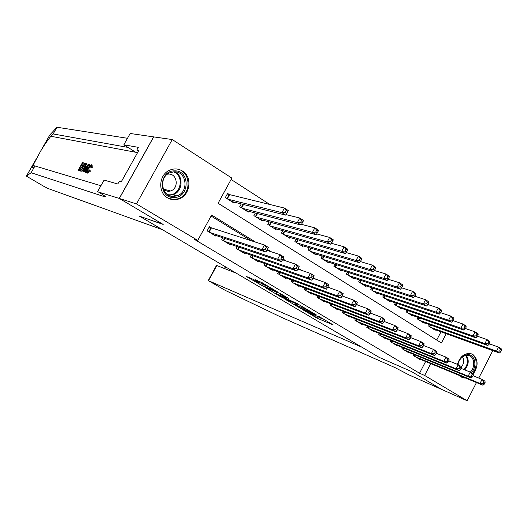 <?xml version="1.0" encoding="UTF-8"?>
<svg xmlns="http://www.w3.org/2000/svg" width="528" height="528" viewBox="0 0 528 528"><rect width="100%" height="100%" fill="white"/><g stroke="black" fill="none" stroke-linecap="round" stroke-linejoin="round"><path stroke-width="0.79" d="M302.735 309.698L317.447 318.338L333.148 324.878L318.483 316.193L321.413 318.536L310.504 312.899L314.12 315.48L312.213 314.721L302.735 309.698M182.345 170.96C192.918 176.979 190.133 196.06 178.286 199.122C174.491 200.231 170.894 199.795 167.501 197.809C157.641 192.423 158.822 174.867 169.415 170.306C173.91 168.293 178.22 168.511 182.345 170.96M457.42 364.346C459.921 356.73 464.244 353.113 470.408 353.496L472.903 354.493C478.368 359.66 478.48 366.155 473.233 373.969M465.67 378.094L463.346 377.876L459.584 375.573M251.797 278.626L246.332 276.481L263.221 286.301L277.933 292.162L262.152 282.691L254.984 279.629L262.099 283.958L266.627 286.004C271.009 288.083 273.431 289.483 273.893 290.195L263.894 286.235C259.624 284.203 257.248 282.83 256.753 282.11L258.872 282.922L258.238 282.434L251.797 278.626M476.467 382.562L467.155 400.759L441.639 389.413L411.299 371.441L379.216 357.397L139.649 216.275L163.198 224.446L119.354 198.475L136.475 203.927L172.253 139.55L231.858 178.094L218.084 203.26L441.421 342.989L446.226 333.709M467.155 400.759L424.631 375.448L430.749 363.627M255.77 242.233L211.629 215.048L197.749 240.398L193.796 238.993L419.536 373.23L424.631 375.448M197.749 240.398L136.475 203.927M284.493 298.874L301.059 308.656L316.47 314.998L299.416 304.94L284.493 298.874M280.348 296.571L265.234 287.536L279.979 293.416L288.44 298.274L282.599 296.168L287.338 299.086L297.64 303.805L282.368 297.614L280.48 296.333M230.135 195.05L227.601 193.439L225.331 197.584L234.01 203.069L234.472 202.224M413.86 354.466L413.325 355.509L420.044 359.568L420.202 359.264M402.534 347.576L401.98 348.645L408.804 352.777L408.969 352.46M391.03 340.567L390.449 341.675L397.386 345.873L397.558 345.543M379.335 333.445L378.734 334.594L385.783 338.857L385.961 338.521M367.455 326.205L366.828 327.4L373.996 331.729L374.18 331.379M355.377 318.839L354.724 320.08L362.01 324.489L362.201 324.119M343.101 311.355L342.421 312.642L349.826 317.123L350.024 316.741M330.62 303.739L329.908 305.085L337.438 309.632L337.649 309.243M317.935 295.997L317.189 297.396L324.845 302.023L325.063 301.613M305.032 288.116L304.253 289.575L312.041 294.281L312.266 293.852M291.905 280.097L291.093 281.615L299.013 286.407L299.251 285.958M278.56 271.933L277.702 273.524L285.767 278.395L286.011 277.933M264.983 263.624L264.079 265.287L272.283 270.25L272.547 269.762M251.17 255.163L250.219 256.912L258.568 261.954L258.839 261.446M237.112 246.543L236.115 248.384L244.609 253.519L244.9 252.985M222.803 237.765L221.753 239.699L230.399 244.926L230.703 244.365M419.536 373.23L425.608 361.502M251.447 240.854L211.088 216.031M211.985 228.254L209.411 226.69L207.128 230.861L215.932 236.181L216.256 235.594M270.072 204.626L231.106 179.474M436.722 340.052L440.986 331.808M435.475 329.815L435.25 330.251L428.624 326.06L429.389 324.581M424.4 322.793L424.169 323.242L417.43 318.985L418.229 317.453M413.147 315.658L412.903 316.127L406.058 311.804L406.89 310.213M401.716 308.411L401.458 308.893L394.508 304.498L395.366 302.854M390.093 301.046L389.829 301.547L382.767 297.079L383.658 295.376M378.286 293.555L378.015 294.076L370.828 289.535L371.765 287.767M366.287 285.945L366.003 286.486L358.697 281.866L359.667 280.031M354.083 278.203L353.786 278.764L346.361 274.072L347.378 272.158M341.682 270.336L341.372 270.917L333.821 266.145L334.884 264.152M329.069 262.33L328.746 262.937L321.064 258.086L322.172 256.007M316.239 254.186L315.902 254.826L308.088 249.889L309.256 247.718M303.197 245.903L302.841 246.569L294.895 241.547L296.116 239.276M289.925 237.475L289.549 238.168L281.464 233.059L282.751 230.683M276.421 228.901L276.032 229.627L267.802 224.426L269.155 221.932M262.68 220.169L262.271 220.928L253.895 215.635L255.321 213.015M248.701 211.279L248.266 212.078L239.745 206.692L241.243 203.933M492.815 350.612L478.777 378.055M119.354 198.475L153.701 136.891L172.253 139.55M410.659 337.63L420.836 341.576L424.024 343.55L423.938 344.817L422.657 344.025L421.78 345.715L423.06 346.507L423.938 344.817M397.841 329.736L397.498 329.525M384.793 321.704L384.107 321.281M371.507 313.52L370.471 312.88M357.977 305.184L356.572 304.319M344.19 296.69L342.408 295.594M330.145 288.044L327.974 286.704M315.836 279.226L313.249 277.636M301.25 270.244L298.241 268.396M286.387 261.089L282.935 258.964M271.227 251.75L267.353 249.368M322.219 318.549L323.638 319.136M294.169 302.808L295.918 303.838M298.888 307.316L313.764 313.579L304.993 308.807L295.35 304.894L298.888 307.316M296.03 303.56L295.35 304.894M276.745 292.492L274.85 291.37M276.613 293.746L276.164 293.588C276.619 294.268 278.956 295.614 283.186 297.634L286.77 299.072L282.044 296.168L276.613 293.746L277.352 292.373M433.323 329.03L499.409 353.001L496.525 351.14L498.584 347.114L489.377 343.847M500.445 349.463L498.584 347.114L501.461 348.988L501.6 350.209L500.445 349.463L499.62 351.074L500.775 351.82L501.6 350.209M499.62 351.074L496.525 351.14L430.564 327.287M500.775 351.82L499.409 353.001M415.292 356.697L480.005 383.447L482.935 385.242L418.09 358.387M473.042 375.725L482.077 379.394L485.001 381.203L485.093 382.523L483.919 381.803L483.094 383.427L484.262 384.146L485.093 382.523M483.094 383.427L480.005 383.447L482.077 379.394L483.919 381.803M482.935 385.242L484.262 384.146M457.816 364.505C459.367 358.921 462.436 355.661 467.029 354.737C474.797 353.45 477.794 366.227 471.339 372.768M470.316 372.134C475.622 366.868 474.448 356.321 468.402 355.41L466.442 355.324C462.125 356.209 459.274 359.278 457.882 364.531M461.261 367.125C464.046 363.653 464.475 360.261 462.548 356.935M461.347 377.038L464.653 377.672M472.441 373.448C478.163 367.079 477.074 355.463 470.507 353.516M174.616 170.881C190.403 170.207 189.691 197.835 174.016 197.492C158.149 198.495 158.704 170.326 174.616 170.881M173.653 196.403L176.788 195.875C189.13 192.529 186.925 171.112 174.207 171.785L169.686 172.814C158.294 177.441 161.72 197.294 173.653 196.403M163.647 189.928L168.194 191.4L170.551 190.984C179.157 188.503 177.454 173.6 168.571 174.088L167.442 174.187M168.577 198.396L173.969 199.452L177.652 198.858C192.548 195.056 190.971 169.336 175.685 168.934M379.368 357.489L361.951 347.226L208.23 280.586L225.469 290.486L281.101 317.163L395.017 367.607L408.83 374.84L441.692 389.446L411.464 371.534L379.381 357.469M236.287 273.2L216.797 265.518L208.534 280.705M216.011 266.963L216.797 265.518M78.157 170.254L82.46 162.611L84.381 163.086L83.879 163.97L82.348 163.588L81.022 165.944L82.447 166.307L81.946 167.198L80.527 166.822L79.028 169.475L80.619 169.904L80.124 170.788L78.157 170.254L80.771 171.013M79.913 169.712L81.497 167.402L82.487 167.666M82.137 166.228L83.074 164.023L84.355 164.347M86.44 164.353L87.127 164.769L86.229 163.594L86.44 164.353L85.094 167.627C83.701 170.108 82.54 171.296 81.616 171.204L80.645 170.933L84.982 163.238L86.229 163.594M80.645 170.933L81.616 171.204M89.674 170.498L86.869 172.729L87.582 173.125L90.618 171.065L89.417 170.135L90.618 171.065M86.869 172.729C86.381 172.062 86.764 170.617 88.031 168.379C89.397 165.99 90.578 164.782 91.562 164.756L91.384 167.317L90.842 167.449L91.78 168.01L92.294 167.864L92.103 165.079M40.583 151.193L49.823 134.944L56.971 127.241L53.163 133.947L50.932 136.27C48.305 139.207 44.86 144.184 40.583 151.193L33.02 165.429C32.287 167.396 32.38 168.023 33.29 167.303L34.96 165.97L100.901 185.731M83.002 171.58L88.473 164.102L88.922 164.215L85.648 172.306L85.226 172.187L86.262 169.706L85.074 169.389L83.417 171.692L83.002 171.58L83.972 172.022L86.15 169.983M85.226 172.187L86.209 172.636L86.605 172.055M88.948 166.907L89.476 164.551L88.922 164.215M162.466 229.713L47.995 188.489L43.705 186.252L26.4 176.141L31.119 172.729L105.059 196.885C106.346 197.043 104.148 195.419 98.472 192.02L119.275 198.422L162.974 224.314L139.438 216.15L162.466 229.713M97.647 191.532L104.056 180.107L117.823 183.982L119.288 181.368L121.216 181.896L138.864 150.302L136.851 149.939L138.303 147.338L123.836 144.804L130.178 133.485L153.701 136.891M153.628 136.844L119.275 198.422M34.96 165.97L31.119 172.729M56.971 127.241L127.492 138.29M128.014 147.418L53.163 133.947M123.836 144.804L137.254 153.193M136.851 149.939L138.494 150.968M90.842 167.449L91.034 165.653L88.433 168.478L87.43 171.851L89.417 170.135M88.433 168.478L89.43 169.072M91.384 167.317L92.294 167.864M87.047 172.808L87.582 173.125M87.193 166.445L85.701 168.524L86.651 168.775L88.196 165.059L87.193 166.445L87.536 166.65M83.417 171.692L83.972 172.022M85.074 169.389L86.005 169.943M85.648 172.306L86.209 172.636M81.53 170.148L83.048 169.93L84.711 167.515L85.635 164.446L84.869 164.221L81.53 170.148M85.094 167.627L85.648 167.963M86.348 163.7L86.922 164.05M82.487 170.306L85.807 164.71M84.869 164.221L85.595 164.657M85.424 164.36L85.76 164.564M80.124 170.788L80.672 171.118M80.619 169.904L81.074 170.174M80.527 166.822L81.497 167.402M81.946 167.198L82.546 167.554M82.447 166.307L83.048 166.67M82.348 163.588L83.074 164.023M83.879 163.97L84.394 164.281M84.381 163.086L84.889 163.396M422.209 322.007L487.799 345.51L484.862 343.616L486.941 339.557L477.51 336.25M488.803 341.913L486.941 339.557L489.872 341.458L489.977 342.672L488.803 341.913L487.971 343.537L489.146 344.296L489.977 342.672M487.971 343.537L484.862 343.616L419.404 320.232M489.146 344.296L487.799 345.51M410.916 314.866L475.985 337.887L472.996 335.96L475.101 331.868L465.439 328.528M476.962 334.231L475.101 331.868L478.084 333.802L478.15 335.003L476.962 334.231L476.117 335.867L477.312 336.64L478.15 335.003M476.117 335.867L472.996 335.96L408.065 313.064M477.312 336.64L475.985 337.887M399.439 307.619L463.96 330.125L460.924 328.165L463.049 324.047L453.143 320.668M464.904 326.416L463.049 324.047L466.079 326.014L466.118 327.202L464.904 326.416L464.053 328.066L465.267 328.852L466.118 327.202M464.053 328.066L460.924 328.165L396.541 305.785M465.267 328.852L463.96 330.125M387.776 300.247L451.724 322.232L448.628 320.232L450.78 316.081L440.623 312.668M452.635 318.457L450.78 316.081L453.869 318.08L453.869 319.255L452.635 318.457L451.77 320.12L453.011 320.918L453.869 319.255M451.77 320.12L448.628 320.232L384.833 298.386M453.011 320.918L451.724 322.232M403.973 349.853L468.164 376.18L471.141 378.008L406.824 351.575M461.003 368.366L470.257 372.095L473.227 373.936L473.286 375.243L472.098 374.51L471.26 376.147L472.448 376.88L473.286 375.243M471.26 376.147L468.164 376.18L470.257 372.095L472.098 374.51M471.141 378.008L472.448 376.88M392.482 342.903L456.106 368.782L459.142 370.643L395.373 344.652M448.754 360.881L458.225 364.67L461.254 366.538L461.274 367.838L460.06 367.092L459.215 368.742L460.429 369.488L461.274 367.838M459.215 368.742L456.106 368.782L458.225 364.67L460.06 367.092M459.142 370.643L460.429 369.488M380.8 335.841L443.843 361.258L446.932 363.152L383.737 337.623M436.28 353.265L445.982 357.106L449.064 359.007L449.051 360.301L447.817 359.542L446.959 361.205L448.193 361.964L449.051 360.301M446.959 361.205L443.843 361.258L445.982 357.106L447.817 359.542M446.932 363.152L448.193 361.964M368.927 328.667L431.356 353.595L434.498 355.522L371.91 330.475M423.575 345.51L433.521 349.411L436.656 351.351L436.603 352.625L435.349 351.853L434.485 353.529L435.739 354.301L436.603 352.625M434.485 353.529L431.356 353.595L433.521 349.411L435.349 351.853M434.498 355.522L435.739 354.301M375.923 292.756L439.263 314.193L436.115 312.16L438.293 307.969L427.871 304.531M440.141 310.352L438.293 307.969L441.434 310.009L441.395 311.17L440.141 310.352L439.27 312.035L440.53 312.847L441.395 311.17M439.27 312.035L436.115 312.16L372.933 290.862M440.53 312.847L439.263 314.193M356.855 321.374L418.645 345.794L421.846 347.754L359.891 323.209M421.78 345.715L418.645 345.794L420.836 341.576L422.657 344.025M421.846 347.754L423.06 346.507M363.878 285.14L426.578 306.002L423.377 303.937L425.575 299.713L414.883 296.248L415.767 294.551L414.46 293.707L413.569 295.409L414.876 296.254L413.662 297.673L410.401 295.561L348.533 275.444M427.416 302.108L425.575 299.713L428.776 301.792L428.696 302.94L427.416 302.108L426.538 303.798L427.819 304.63L428.696 302.94M426.538 303.798L423.377 303.937L360.835 283.219M427.819 304.63L426.578 306.002M344.586 313.955L405.695 337.847L408.956 339.847L347.675 315.823M397.465 329.591L407.913 333.597L411.167 335.603L411.035 336.857L409.735 336.059L408.844 337.762L410.15 338.56L411.035 336.857M408.844 337.762L405.695 337.847L407.913 333.597L409.735 336.059M408.956 339.847L410.15 338.56M413.569 295.409L410.401 295.561L412.625 291.304L401.63 287.813M414.46 293.707L412.625 291.304L415.886 293.423L415.767 294.551M351.628 277.405L413.662 297.673M332.112 306.418L392.515 329.762L395.835 331.795L335.254 308.312M384.041 321.413L394.759 325.472L398.072 327.518L397.894 328.759L396.568 327.941L395.67 329.657L397.003 330.475L397.894 328.759M395.67 329.657L392.515 329.762L394.759 325.472L396.568 327.941M395.835 331.795L397.003 330.475M339.174 269.531L400.508 289.179L397.181 287.034L399.439 282.744L388.133 279.226M401.267 285.146L399.439 282.744L402.758 284.896L402.6 286.011L401.267 285.146L400.363 286.869L401.696 287.734L402.6 286.011M400.363 286.869L397.181 287.034L336.032 267.544M401.696 287.734L400.508 289.179M319.433 298.749L379.084 321.519L382.47 323.598L322.621 300.676M370.359 313.091L381.355 317.196L384.727 319.282L384.516 320.509L383.163 319.671L382.252 321.407L383.605 322.238L384.516 320.509M382.252 321.407L379.084 321.519L381.355 317.196L383.163 319.671M382.47 323.598L383.605 322.238M326.515 261.532L387.11 280.533L383.717 278.348L386.001 274.019L374.372 270.481M387.823 276.434L386.001 274.019L389.38 276.217L389.182 277.312L387.823 276.434L386.912 278.17L388.271 279.048L389.182 277.312M386.912 278.17L383.717 278.348L323.314 259.505M388.271 279.048L387.11 280.533M306.53 290.948L365.409 313.124L368.848 315.242L309.778 292.915M356.42 304.61L367.706 308.768L371.138 310.886L370.88 312.101L369.501 311.249L368.584 312.998L369.963 313.843L370.88 312.101M368.584 312.998L365.409 313.124L367.706 308.768L369.501 311.249M368.848 315.242L369.963 313.843M313.632 253.387L373.454 271.722L370.003 269.498L372.313 265.129L360.36 261.584M374.128 267.551L372.313 265.129L375.758 267.366L375.507 268.448L374.128 267.551L373.204 269.3L374.59 270.197L375.507 268.448M373.204 269.3L370.003 269.498L310.378 251.335M374.59 270.197L373.454 271.722M293.41 283.021L351.47 304.57L354.974 306.728L296.71 285.014M342.21 295.97L353.793 300.175L357.291 302.339L356.987 303.534L355.582 302.669L354.651 304.432L356.057 305.296L356.987 303.534M354.651 304.432L351.47 304.57L353.793 300.175L355.582 302.669M354.974 306.728L356.057 305.296M300.531 245.111L359.542 262.746L356.024 260.476L358.36 256.073L346.078 252.523M360.169 258.502L358.36 256.073L361.871 258.35L361.581 259.413L360.169 258.502L359.238 260.264L360.644 261.175L361.581 259.413M359.238 260.264L356.024 260.476L297.218 243.019M360.644 261.175L359.542 262.746M280.064 274.949L337.26 295.858L340.837 298.049L283.424 276.982M327.716 287.179L339.616 291.416L343.18 293.621L342.83 294.802L341.398 293.918L340.454 295.7L341.887 296.578L342.83 294.802M340.454 295.7L337.26 295.858L339.616 291.416L341.398 293.918M340.837 298.049L341.887 296.578M287.199 236.683L345.365 253.598L341.774 251.282L344.137 246.84L331.511 243.302M345.946 249.275L344.137 246.84L347.721 249.163L347.378 250.206L345.946 249.275L344.995 251.057L346.434 251.988L347.378 250.206M344.995 251.057L341.774 251.282L283.833 234.557M346.434 251.988L345.365 253.598M266.482 266.739L322.78 286.968L326.429 289.205L269.9 268.805M312.946 278.216L325.162 282.493L328.799 284.744L328.396 285.905L326.938 285.008L325.981 286.796L327.446 287.694L328.396 285.905M325.981 286.796L322.78 286.968L325.162 282.493L326.938 285.008M326.429 289.205L327.446 287.694M273.636 228.116L330.911 244.266L327.248 241.91L329.644 237.428L316.675 233.911M331.439 239.87L329.644 237.428L333.293 239.798L332.904 240.821L331.439 239.87L330.482 241.666L331.947 242.616L332.904 240.821M330.482 241.666L327.248 241.91L270.211 225.944M331.947 242.616L330.911 244.266M252.661 258.39L308.015 277.913L311.738 280.19L256.139 260.489M297.871 269.089L310.431 273.398L314.14 275.689L313.685 276.83L312.193 275.913L311.23 277.721L312.715 278.639L313.685 276.83M311.23 277.721L308.015 277.913L310.431 273.398L312.193 275.913M311.738 280.19L312.715 278.639M259.835 219.391L316.173 234.762L312.444 232.353L314.866 227.832L301.534 224.347M316.648 230.281L314.866 227.832L318.589 230.248L318.14 231.251L316.648 230.281L315.678 232.096L317.176 233.059L318.14 231.251M315.678 232.096L312.444 232.353L256.351 217.186M317.176 233.059L316.173 234.762M238.597 249.883L292.961 268.673L296.756 271.003L242.141 252.028M282.493 259.783L295.409 264.119L299.191 266.455L298.676 267.577L297.165 266.647L296.182 268.468L297.7 269.405L298.676 267.577M296.182 268.468L292.961 268.673L295.409 264.119L297.165 266.647M296.756 271.003L297.7 269.405M245.791 210.514L301.145 225.06L297.337 222.605L299.792 218.044L286.117 214.612M301.567 220.499L299.792 218.044L303.587 220.513L303.092 221.489L301.567 220.499L300.584 222.328L302.108 223.318L303.092 221.489M300.584 222.328L297.337 222.605L242.24 208.27M302.108 223.318L301.145 225.06M224.281 241.23L277.609 259.255L281.477 261.624L227.885 243.408M266.838 250.312L280.084 254.654L283.945 257.037L283.378 258.146L281.827 257.189L280.837 259.03L282.388 259.987L283.378 258.146M280.837 259.03L277.609 259.255L280.084 254.654L281.827 257.189M281.477 261.624L282.388 259.987M231.488 201.478L285.813 215.167L281.932 212.665L284.42 208.065L227.278 194.04M286.183 210.527L284.42 208.065L288.295 210.58L285.813 215.167L287.734 211.53L286.183 210.527L285.186 212.368L286.744 213.378M285.186 212.368L281.932 212.665L227.872 199.188M287.734 211.53L288.295 210.58M209.18 227.113L264.455 245.005L268.389 247.434L265.894 252.061L213.378 234.637M266.765 250.378L265.894 252.061L261.947 249.645L264.455 245.005L266.191 247.546L265.188 249.407L266.765 250.378L267.769 248.516L266.191 247.546M209.708 232.419L261.947 249.645L265.188 249.407M268.389 247.434L267.769 248.516M318.12 317.071L317.447 318.338M316.12 316.034L315.447 317.308M305.283 308.26L304.993 308.807M296.644 303.811L295.951 305.105M283.312 295.231L282.777 296.228M282.731 294.895L282.044 296.168M280.718 293.759L279.992 295.106M257.347 281.906L257.162 282.256M266.897 285.503L266.627 286.004M264.647 284.17L264.178 285.034M262.627 282.975L262.099 283.958M430.736 325.063L429.825 326.819M430.261 324.892L429.403 326.555M414.117 355.984L414.718 354.823M414.546 356.242L415.186 355.014M466.29 355.344C469.26 359.957 468.772 364.808 464.825 369.91M464.046 369.593C467.933 364.709 468.461 360.004 465.63 355.469M174.438 171.785C184.061 175.435 182.84 192.08 172.801 194.792L168.769 195.294L172.801 194.792L176.788 195.875M167.772 194.726L169.323 194.819C181.17 195.208 184.642 175.283 173.296 171.831M225.687 266.957L224.763 268.66M50.932 136.27L135.788 152.282M105.013 196.277L104.729 196.786M35.686 159.806L26.4 176.141M419.621 317.948L418.671 319.77M419.153 317.783L418.249 319.506M408.329 310.721L407.339 312.609M407.86 310.556L406.923 312.345M396.858 303.369L395.828 305.336M396.389 303.211L395.413 305.072M385.202 295.898L384.127 297.944M384.734 295.739L383.717 297.68M402.811 349.153L403.438 347.945M403.234 349.411L403.9 348.13M391.327 342.21L391.981 340.949M391.75 342.467L392.443 341.134M379.652 335.155L380.338 333.848M380.074 335.405L380.8 334.026M367.792 327.98L368.504 326.621M368.214 328.238L368.966 326.799M373.362 288.295L372.24 290.426M372.893 288.143L371.831 290.169M355.733 320.694L356.486 319.275M356.149 320.945L356.941 319.453M361.324 280.566L360.149 282.79M360.862 280.421L359.746 282.533M343.484 313.289L344.263 311.804M343.893 313.533L344.718 311.982M349.087 272.705L347.86 275.022M348.625 272.56L347.457 274.765M331.023 305.752L331.841 304.207M331.432 306.002L332.29 304.379M336.653 264.706L335.366 267.122M336.191 264.568L334.963 266.871M318.351 298.096L319.209 296.479M318.76 298.34L319.658 296.644M324.007 256.568L322.661 259.096M323.552 256.43L322.265 258.845M305.468 290.308L306.372 288.611M305.87 290.552L306.814 288.776M311.15 248.285L309.738 250.925M310.695 248.147L309.342 250.675M292.36 282.388L293.311 280.612M292.763 282.625L293.753 280.771M298.076 239.851L296.591 242.616M297.627 239.719L296.201 242.372M279.028 274.322L280.031 272.461M279.424 274.567L280.467 272.62M284.783 231.257L283.213 234.168M284.335 231.132L282.83 233.924M265.465 266.125L266.521 264.172M265.855 266.363L266.957 264.323M271.26 222.506L269.603 225.568M270.818 222.387L269.227 225.324M251.665 257.783L252.78 255.724M252.054 258.014L253.209 255.869M257.506 213.589L255.757 216.81M257.063 213.477L255.38 216.572M237.62 249.289L238.801 247.117M238.003 249.52L239.224 247.262M243.514 204.508L241.659 207.907M243.071 204.395L241.289 207.669M223.318 240.649L224.572 238.352M223.7 240.874L224.994 238.491M229.469 194.891L227.311 198.838M229.053 194.753L226.948 198.601M208.765 231.851L210.929 227.885M209.134 232.076L211.339 228.05M178.286 199.122L177.494 198.904M463.346 377.876L461.386 377.065M283.153 295.139L282.599 296.168M276.91 292.195L276.164 293.588M256.978 281.688L256.753 282.11M170.551 190.984L163.291 189.077M208.23 280.586L216.414 265.544M225.397 266.785L224.446 268.534M33.02 165.429L34.921 165.997M105.27 196.508L105.059 196.885M92.248 165.139L91.707 164.815"/></g></svg>
